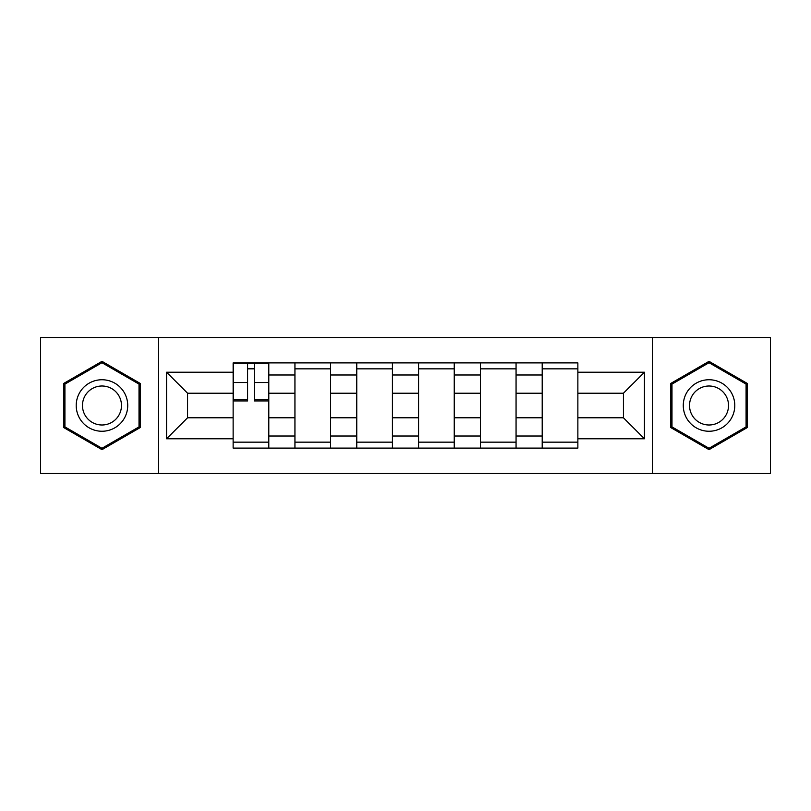 <?xml version="1.0" encoding="UTF-8"?>
<svg xmlns="http://www.w3.org/2000/svg" width="811" height="811" viewBox="0 0 811 811"><rect width="100%" height="100%" fill="white"/><g stroke="black" fill="none" stroke-linecap="round" stroke-linejoin="round"><path stroke-width="1.22" d="M652.368 473.462L770.45 473.462L770.45 337.538L40.55 337.538L40.55 473.462L652.368 473.462L652.368 337.538M294.94 448.098L294.94 374.986L268.796 374.986L268.796 448.098M268.796 374.986L268.796 362.902M294.94 374.986L294.94 362.902M330.604 362.902L330.604 448.098M356.759 448.098L356.759 362.902M392.423 362.902L392.423 448.098M418.577 448.098L418.577 362.902M454.241 362.902L454.241 448.098M480.396 448.098L480.396 362.902M516.06 362.902L516.06 448.098M542.204 448.098L542.204 362.902M542.204 417.787L516.06 417.787M480.396 417.787L454.241 417.787M418.577 417.787L392.423 417.787M356.759 417.787L330.604 417.787M294.94 417.787L268.796 417.787M542.204 393.213L516.06 393.213M480.396 393.213L454.241 393.213M418.577 393.213L392.423 393.213M356.759 393.213L330.604 393.213M294.94 393.213L268.796 393.213M187.564 417.787L233.132 417.787L233.132 393.213L187.564 393.213L187.564 417.787L166.559 438.781L166.559 372.219L233.132 372.219L233.132 393.213M577.868 393.213L577.868 417.787L623.436 417.787L623.436 393.213L577.868 393.213L577.868 362.902L233.132 362.902L233.132 372.219M577.868 372.219L644.441 372.219L644.441 438.781L577.868 438.781L577.868 417.787M233.132 417.787L233.132 448.098L577.868 448.098L577.868 438.781M233.132 438.781L166.559 438.781M158.632 473.462L158.632 337.538M140.212 383.421L101.973 361.341L63.734 383.421L63.734 427.579L101.973 449.659L140.212 427.579L140.212 383.421M747.266 383.421L709.027 361.341L670.788 383.421L670.788 427.579L709.027 449.659L747.266 427.579L747.266 383.421M268.796 442.157L233.132 442.157M247.588 368.843L254.33 368.843M330.604 442.157L294.94 442.157M294.94 368.843L330.604 368.843M392.423 442.157L356.759 442.157M356.759 368.843L392.423 368.843M454.241 442.157L418.577 442.157M418.577 368.843L454.241 368.843M516.06 442.157L480.396 442.157M480.396 368.843L516.06 368.843M577.868 442.157L542.204 442.157M542.204 368.843L577.868 368.843M166.559 372.219L187.564 393.213M623.436 417.787L644.441 438.781M623.436 393.213L644.441 372.219M254.33 400.938L254.33 363.298L268.593 363.298L268.593 400.938L254.33 400.938M247.588 368.447L254.33 368.447M247.588 363.298L233.325 363.298L233.325 400.938L247.588 400.938L247.588 363.298L254.33 363.298M79.66 418.375A25.759 25.759 0 0 0 114.848 427.802A25.759 25.759 0 0 0 124.276 392.625A25.759 25.759 0 0 0 89.088 383.197A25.759 25.759 0 0 0 79.66 418.375M85.084 415.252A19.505 19.505 0 0 0 111.715 422.389A19.505 19.505 0 0 0 118.862 395.748A19.505 19.505 0 0 0 92.221 388.611A19.505 19.505 0 0 0 85.084 415.252M101.973 362.72L139.016 384.11L139.016 426.89L101.973 448.28L64.921 426.89L64.921 384.11L101.973 362.72M686.724 418.375A25.759 25.759 0 0 0 721.912 427.802A25.759 25.759 0 0 0 731.34 392.625A25.759 25.759 0 0 0 696.152 383.197A25.759 25.759 0 0 0 686.724 418.375M692.138 415.252A19.505 19.505 0 0 0 718.779 422.389A19.505 19.505 0 0 0 725.916 395.748A19.505 19.505 0 0 0 699.285 388.611A19.505 19.505 0 0 0 692.138 415.252M709.027 362.72L746.079 384.11L746.079 426.89L709.027 448.28L671.984 426.89L671.984 384.11L709.027 362.72M480.396 374.986L454.241 374.986M418.577 374.986L392.423 374.986M356.759 374.986L330.604 374.986M542.204 374.986L516.06 374.986M480.396 436.014L454.241 436.014M418.577 436.014L392.423 436.014M356.759 436.014L330.604 436.014M294.94 436.014L268.796 436.014M542.204 436.014L516.06 436.014M254.33 399.58L268.593 399.58M254.33 382.539L268.593 382.539M233.325 399.58L247.588 399.58M233.325 382.539L247.588 382.539"/></g></svg>
